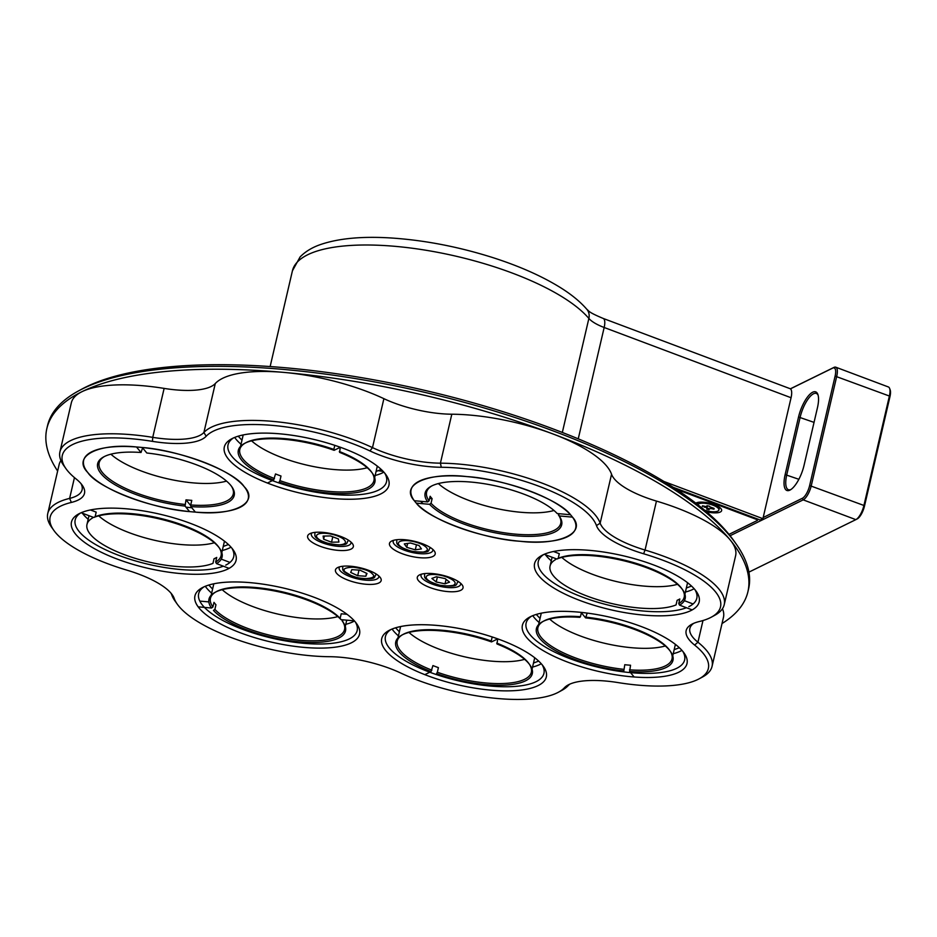 <?xml version="1.0" encoding="UTF-8"?>
<svg xmlns="http://www.w3.org/2000/svg" width="937" height="937" viewBox="0 0 937 937"><rect width="100%" height="100%" fill="white"/><g stroke="black" fill="none" stroke-linecap="round" stroke-linejoin="round"><path stroke-width="1.41" d="M562.329 432.461L588.869 318.439A31.296 10.26 -166.9 0 0 604.166 327.493L791.062 397.733L762.917 518.676L663.946 481.489M791.062 397.733A12.521 4.404 -69.4 0 0 790.055 388.668L603.159 318.428C587.323 311.787 589.104 310.92 586.867 309.339C580.167 301.585 571.101 294.183 559.682 287.144C541.34 275.865 518.981 265.991 492.616 257.534C458.603 246.794 424.976 240.294 391.725 238.021C362.678 236.136 339.018 238.279 320.759 244.463C312.408 247.298 305.521 251.432 300.121 256.89L292.426 270.805L270.137 366.554M673.258 487.322L760.212 520L762.917 518.676M728.998 534.371L757.354 520.457A1.874 0.621 -166.9 0 0 757.377 520.445A1.874 0.621 -166.9 0 0 756.522 519.438L676.221 489.255M695.816 503.146A13.774 4.509 13.1 0 1 696.004 503.04A13.774 4.509 13.1 0 1 709.25 503.099A13.774 4.509 13.1 0 1 721.162 508.896A13.774 4.509 13.1 0 1 720.295 512.024A13.774 4.509 13.1 0 1 706.404 511.696M763.186 517.529L802.365 498.285A11.267 3.959 -69.4 0 0 809.638 485.542L835.101 376.112A11.267 3.959 -69.4 0 0 832.653 368.124L790.418 388.855M804.051 465.326A21.902 7.707 110.6 0 1 790.16 489.992A21.902 7.707 110.6 0 1 785.136 474.602L798.535 417.012A21.902 7.707 110.6 0 1 808.49 395.777A21.902 7.707 110.6 0 1 817.849 394.383A21.902 7.707 110.6 0 1 817.451 407.724L804.051 465.326M730.087 535.741L803.185 499.854A12.521 4.404 -69.4 0 0 811.278 485.682L836.741 376.252A12.521 4.404 -69.4 0 0 835.734 367.187A12.521 4.404 -69.4 0 0 834.012 367.386L790.359 388.82M818.095 395.168A20.661 7.262 -69.4 0 0 816.361 393.446A20.661 7.262 -69.4 0 0 800.175 417.164L786.775 474.754A20.661 7.262 -69.4 0 0 788.427 489.711A20.661 7.262 -69.4 0 0 790.863 489.559M835.101 376.112L889.389 396.035L863.926 505.465L809.638 485.542M802.365 498.285L803.185 499.854L855.844 519.637A12.521 4.404 -69.4 0 0 855.996 519.567A12.521 4.404 -69.4 0 0 863.926 505.465L864.476 506.144L889.951 396.714A11.267 3.959 -69.4 0 0 890.15 389.851L889.611 388.41A12.521 4.404 -69.4 0 0 888.393 386.969L835.734 367.187M855.844 519.637L748.909 572.132M889.951 396.714L889.389 396.035A12.521 4.404 -69.4 0 0 889.611 388.41M856.137 519.473L857.203 518.899A11.267 3.959 -69.4 0 0 857.343 518.829A11.267 3.959 -69.4 0 0 864.476 506.144M378.361 470.69A125.183 41.041 13.1 0 1 383.268 471.487M704.647 510.22A10.951 3.596 -166.9 0 0 718.902 509.974A10.951 3.596 -166.9 0 0 712.963 505.172A10.951 3.596 -166.9 0 0 697.725 504.621M709.543 506.753L714.088 508.404L713.971 509.178L711.16 508.545L709.239 508.744L709.098 509.681L706.779 509.166L706.92 508.229A1.874 0.621 -166.9 0 0 705.983 507.456A1.874 0.621 -166.9 0 0 704.05 507.081M702.375 506.577L702.492 505.804L705.292 506.437A1.874 0.621 -166.9 0 0 706.99 506.46A1.874 0.621 -166.9 0 0 706.896 505.781M707.294 505.769L709.614 506.285M698.182 502.349A10.951 3.596 -166.9 0 0 698.17 502.419L697.667 504.574M706.943 508.123A10.951 3.596 -166.9 0 0 709.274 508.662M718.902 509.974L719.499 507.385A10.951 3.596 -166.9 0 0 719.522 507.315M706.92 508.229L707.482 505.816M685.661 590.931A75.112 24.62 13.1 0 1 686.446 591.774M736.084 543.893L733.823 540.696A356.774 116.949 -166.9 0 0 425.234 390.483A356.774 116.949 -166.9 0 0 82.023 389.019L78.579 390.893A359.902 117.98 13.1 0 1 553.416 431.008A359.902 117.98 13.1 0 1 736.084 543.893A359.902 117.98 13.1 0 1 748.593 588.834L747.913 591.715A359.902 117.98 13.1 0 1 722.029 623.538M57.637 471.03A359.902 117.98 13.1 0 1 46.85 428.572L47.518 425.691A359.902 117.98 13.1 0 1 78.579 390.893M46.85 428.572A359.902 117.98 13.1 0 1 82.023 391.654A359.902 117.98 13.1 0 1 284.251 372.434A359.902 117.98 13.1 0 1 552.748 433.878A359.902 117.98 13.1 0 1 730.239 540.017A359.902 117.98 13.1 0 1 747.913 591.715M722.474 608.722A109.535 35.911 13.1 0 1 723.446 617.413L712.061 666.359A109.535 35.911 13.1 0 1 702.609 676.959L699.154 678.821A106.408 34.88 13.1 0 1 618.174 682.604A65.719 21.539 13.1 0 0 568.162 684.947A65.719 21.539 13.1 0 0 564.461 687.711A106.408 34.88 13.1 0 1 558.475 692.197A106.408 34.88 13.1 0 1 400.673 673.012A65.719 21.539 13.1 0 0 329.367 656.696A106.408 34.88 13.1 0 1 177.304 604.201A106.408 34.88 13.1 0 1 174.188 598.38L171.822 595.018A109.535 35.911 13.1 0 0 175.032 601.004L177.304 604.201M174.188 598.38A65.719 21.539 13.1 0 0 172.256 594.784A65.719 21.539 13.1 0 0 127.045 570.2A106.408 34.88 13.1 0 1 53.831 530.377A106.408 34.88 13.1 0 1 71.364 502.431A65.719 21.539 13.1 0 0 82.198 485.167A65.719 21.539 13.1 0 0 76.014 478.889A106.408 34.88 13.1 0 1 66 468.723L63.728 465.525A109.535 35.911 13.1 0 1 59.933 451.845L71.317 402.887A109.535 35.911 13.1 0 1 82.023 391.654A109.535 35.911 13.1 0 1 164.127 388.398A62.592 20.52 -166.9 0 0 215.287 383.538A109.535 35.911 13.1 0 1 284.251 372.434A109.535 35.911 13.1 0 1 383.889 398.67A62.592 20.52 -166.9 0 0 451.81 414.213A109.535 35.911 13.1 0 1 552.748 433.878A109.535 35.911 13.1 0 1 611.556 474.239A62.592 20.52 -166.9 0 0 656.45 501.084A109.535 35.911 13.1 0 1 730.239 540.017A109.535 35.911 13.1 0 1 735.615 555.746L724.219 604.705A109.535 35.911 13.1 0 1 714.767 615.293L711.324 617.167A106.408 34.88 13.1 0 1 699.271 621.536A65.719 21.539 13.1 0 0 691.834 624.241A65.719 21.539 13.1 0 0 694.633 645.078A106.408 34.88 13.1 0 1 699.154 678.821M53.831 530.377L51.558 527.18A109.535 35.911 13.1 0 1 47.764 513.499L59.148 464.541A109.535 35.911 13.1 0 1 60.905 460.524M570.036 684.045A62.592 20.52 13.1 0 0 568.091 685.708A109.535 35.911 13.1 0 1 561.931 690.323L558.475 692.197M702.984 620.528L697.948 642.22A109.535 35.911 13.1 0 1 712.061 666.359M694.633 645.078L697.948 642.22A62.592 20.52 13.1 0 1 689.878 628.422A62.592 20.52 13.1 0 1 693.696 623.339M656.45 501.084L645.054 550.042A109.535 35.911 13.1 0 1 724.219 604.705M711.324 617.167A106.408 34.88 13.1 0 0 643.602 553.767L645.054 550.042A62.592 20.52 13.1 0 1 600.16 523.186L611.556 474.239M451.81 414.213L440.413 463.171A109.535 35.911 13.1 0 1 600.16 523.186L596.459 525.575A65.719 21.539 13.1 0 0 643.602 553.767M215.287 383.538L203.891 432.496A109.535 35.911 13.1 0 1 372.493 447.617L383.889 398.67M369.963 450.943L372.493 447.617A62.592 20.52 13.1 0 0 440.413 463.171L441.28 467.27A65.719 21.539 13.1 0 1 369.963 450.943A106.408 34.88 13.1 0 0 206.175 436.255L203.891 432.496A62.592 20.52 13.1 0 1 152.743 437.356L164.127 388.398M59.933 451.845A109.535 35.911 13.1 0 1 152.743 437.356L152.462 441.362A65.719 21.539 13.1 0 0 206.175 436.255M80.922 483.527A62.592 20.52 13.1 0 1 82.105 489.782A62.592 20.52 13.1 0 1 69.619 498.402L74.456 477.601M47.764 513.499A109.535 35.911 13.1 0 1 69.619 498.402L71.364 502.431M170.979 593.156A62.592 20.52 13.1 0 1 171.822 595.018M441.28 467.27A106.408 34.88 13.1 0 1 596.459 525.575M66 468.723A106.408 34.88 13.1 0 1 152.462 441.362M351.047 549.105A23.472 7.695 13.1 0 1 320.63 546.447A23.472 7.695 13.1 0 1 309.643 533.785A23.472 7.695 13.1 0 1 332.225 533.879A23.472 7.695 13.1 0 1 352.523 543.765A23.472 7.695 13.1 0 1 351.047 549.105M432.906 556.449A23.472 7.695 13.1 0 1 402.488 553.802A23.472 7.695 13.1 0 1 391.502 541.129A23.472 7.695 13.1 0 1 414.084 541.223A23.472 7.695 13.1 0 1 434.381 551.108A23.472 7.695 13.1 0 1 432.906 556.449M378.864 582.978A23.472 7.695 13.1 0 1 348.447 580.319A23.472 7.695 13.1 0 1 337.472 567.658A23.472 7.695 13.1 0 1 360.042 567.752A23.472 7.695 13.1 0 1 380.352 577.637A23.472 7.695 13.1 0 1 378.864 582.978M460.735 590.322A23.472 7.695 13.1 0 1 430.317 587.675A23.472 7.695 13.1 0 1 419.331 575.002A23.472 7.695 13.1 0 1 441.913 575.095A23.472 7.695 13.1 0 1 462.21 584.981A23.472 7.695 13.1 0 1 460.735 590.322M567.435 536.749A84.494 27.7 13.1 0 1 457.935 527.215A84.494 27.7 13.1 0 1 418.394 481.606A84.494 27.7 13.1 0 1 499.679 481.946A84.494 27.7 13.1 0 1 572.765 517.529A84.494 27.7 13.1 0 1 567.435 536.749M690.909 610.573A84.494 27.7 13.1 0 1 581.408 601.039A84.494 27.7 13.1 0 1 541.867 555.43A84.494 27.7 13.1 0 1 623.152 555.782A84.494 27.7 13.1 0 1 696.238 591.352A84.494 27.7 13.1 0 1 690.909 610.573M678.739 672.239A84.494 27.7 13.1 0 1 569.239 662.705A84.494 27.7 13.1 0 1 529.698 617.096A84.494 27.7 13.1 0 1 610.983 617.436A84.494 27.7 13.1 0 1 684.069 653.019A84.494 27.7 13.1 0 1 678.739 672.239M538.061 685.603A84.494 27.7 13.1 0 1 428.56 676.069A84.494 27.7 13.1 0 1 389.019 630.46A84.494 27.7 13.1 0 1 470.304 630.812A84.494 27.7 13.1 0 1 543.39 666.383A84.494 27.7 13.1 0 1 538.061 685.603M351.281 642.852A84.494 27.7 13.1 0 1 241.781 633.318A84.494 27.7 13.1 0 1 202.24 587.71A84.494 27.7 13.1 0 1 283.524 588.061A84.494 27.7 13.1 0 1 356.61 623.632A84.494 27.7 13.1 0 1 351.281 642.852M227.82 569.028A84.494 27.7 13.1 0 1 118.308 559.494A84.494 27.7 13.1 0 1 78.767 513.886A84.494 27.7 13.1 0 1 160.051 514.226A84.494 27.7 13.1 0 1 233.137 549.808A84.494 27.7 13.1 0 1 227.82 569.028M380.656 493.998A84.494 27.7 13.1 0 1 271.156 484.464A84.494 27.7 13.1 0 1 231.615 438.856A84.494 27.7 13.1 0 1 312.899 439.195A84.494 27.7 13.1 0 1 385.985 474.778A84.494 27.7 13.1 0 1 380.656 493.998M239.977 507.374A84.494 27.7 13.1 0 1 130.477 497.828A84.494 27.7 13.1 0 1 90.936 452.22A84.494 27.7 13.1 0 1 172.221 452.571A84.494 27.7 13.1 0 1 245.307 488.154A84.494 27.7 13.1 0 1 239.977 507.374M311.798 532.954A20.345 6.664 -166.9 0 0 311.33 533.879A20.345 6.664 -166.9 0 0 322.363 542.804A20.345 6.664 -166.9 0 0 348.974 545.193A20.345 6.664 -166.9 0 0 350.965 543.109A20.345 6.664 -166.9 0 0 350.953 542.066M393.657 540.298A20.345 6.664 -166.9 0 0 393.2 541.223A20.345 6.664 -166.9 0 0 404.234 550.148A20.345 6.664 -166.9 0 0 430.833 552.537A20.345 6.664 -166.9 0 0 432.824 550.452A20.345 6.664 -166.9 0 0 432.824 549.41M339.616 566.826A20.345 6.664 -166.9 0 0 339.159 567.752A20.345 6.664 -166.9 0 0 350.192 576.677A20.345 6.664 -166.9 0 0 376.791 579.066A20.345 6.664 -166.9 0 0 378.782 576.981A20.345 6.664 -166.9 0 0 378.782 575.939M421.486 574.17A20.345 6.664 -166.9 0 0 421.029 575.095A20.345 6.664 -166.9 0 0 432.051 584.02A20.345 6.664 -166.9 0 0 458.661 586.41A20.345 6.664 -166.9 0 0 460.653 584.325A20.345 6.664 -166.9 0 0 460.653 583.282M420.596 501.283A81.367 26.669 -166.9 0 0 423.149 503.731M543.694 554.528A81.367 26.669 -166.9 0 0 538.295 561.439A81.367 26.669 -166.9 0 0 582.416 597.115A81.367 26.669 -166.9 0 0 686.423 607.726M688.836 606.672A81.367 26.669 -166.9 0 0 696.788 598.321A81.367 26.669 -166.9 0 0 694.985 589.736M531.537 616.183A81.367 26.669 -166.9 0 0 526.125 623.093A81.367 26.669 -166.9 0 0 570.246 658.781A81.367 26.669 -166.9 0 0 676.666 668.327A81.367 26.669 -166.9 0 0 684.619 659.976A81.367 26.669 -166.9 0 0 682.815 651.391M390.858 629.559A81.367 26.669 -166.9 0 0 385.447 636.469A81.367 26.669 -166.9 0 0 429.568 672.145M429.767 672.227A81.367 26.669 -166.9 0 0 535.987 681.703A81.367 26.669 -166.9 0 0 543.94 673.352A81.367 26.669 -166.9 0 0 542.136 664.766M204.067 586.808A81.367 26.669 -166.9 0 0 198.667 593.718A81.367 26.669 -166.9 0 0 242.788 629.395A81.367 26.669 -166.9 0 0 349.208 638.952A81.367 26.669 -166.9 0 0 357.161 630.601A81.367 26.669 -166.9 0 0 355.357 622.016M80.605 512.972A81.367 26.669 -166.9 0 0 75.194 519.883A81.367 26.669 -166.9 0 0 119.315 555.571A81.367 26.669 -166.9 0 0 223.334 566.171M225.747 565.116A81.367 26.669 -166.9 0 0 233.7 556.765A81.367 26.669 -166.9 0 0 231.896 548.18M233.454 437.942A81.367 26.669 -166.9 0 0 228.042 444.852A81.367 26.669 -166.9 0 0 272.163 480.54M272.362 480.611A81.367 26.669 -166.9 0 0 378.583 490.086A81.367 26.669 -166.9 0 0 386.536 481.735A81.367 26.669 -166.9 0 0 384.732 473.15M185.936 507.151A81.367 26.669 -166.9 0 0 191.804 507.772M685.392 592.055A81.367 26.669 -166.9 0 0 694.13 588.729M545.451 554.751A81.367 26.669 -166.9 0 0 551.284 560.841M673.234 653.71A81.367 26.669 -166.9 0 0 681.96 650.383M532.755 615.668A81.367 26.669 -166.9 0 0 539.115 622.496M532.556 667.074A81.367 26.669 -166.9 0 0 541.281 663.759M392.076 629.032A81.367 26.669 -166.9 0 0 398.436 635.872M345.776 624.323A81.367 26.669 -166.9 0 0 354.502 621.008M205.297 586.281A81.367 26.669 -166.9 0 0 211.657 593.121M222.303 550.499A81.367 26.669 -166.9 0 0 231.029 547.173M82.351 513.195A81.367 26.669 -166.9 0 0 88.183 519.285M375.151 475.469A81.367 26.669 -166.9 0 0 383.877 472.143M234.672 437.427A81.367 26.669 -166.9 0 0 241.032 444.255M223.24 546.458L228.417 544.526M93.759 517.482A70.099 22.98 13.1 0 1 161.433 519.414A70.099 22.98 13.1 0 1 219.621 548.344A70.099 22.98 13.1 0 1 216.494 563.605L229.12 568.349A84.494 27.7 -166.9 0 0 236.077 560.361A84.494 27.7 -166.9 0 0 190.246 523.303A84.494 27.7 -166.9 0 0 81.132 512.738L93.759 517.482L95.129 516.744L96.195 512.141L90.385 509.951M95.129 516.744A68.846 22.57 13.1 0 1 183.757 525.47A68.846 22.57 13.1 0 1 218.708 547.067L219.621 548.344M98.725 515.854A68.846 22.57 -166.9 0 0 214.362 542.757M219.141 547.7A68.846 22.57 13.1 0 1 221.097 555.664A68.846 22.57 13.1 0 1 215.662 562.036L216.494 563.605M92.658 517.072L92.423 518.067A68.846 22.57 13.1 0 0 86.977 524.451A68.846 22.57 13.1 0 0 134.834 558.229A68.846 22.57 13.1 0 0 212.957 563.36L214.034 558.757A68.846 22.57 -166.9 0 0 216.728 557.433L215.662 562.036M78.427 514.073A84.494 27.7 -166.9 0 0 71.47 522.061A84.494 27.7 -166.9 0 0 130.524 563.617A84.494 27.7 -166.9 0 0 226.414 569.673M229.987 562.411L221.261 559.131M376.088 471.428L381.265 469.496M238.185 436.197L241.969 440.226M686.341 588.014L691.518 586.07M536.269 614.438L540.052 618.455M674.171 649.669L679.348 647.725M395.59 627.802L399.373 631.831M533.493 663.045L538.67 661.1M208.799 585.051L212.594 589.08M110.894 454.187A68.846 22.57 -166.9 0 0 226.531 481.103M231.31 486.034A68.846 22.57 13.1 0 1 233.266 493.998A68.846 22.57 13.1 0 1 190.726 504.973L190.855 506.601L195.376 512.117C233.969 516.228 260.076 502.537 244.088 486.561C234.285 471.147 179.752 450.217 142.295 447.499L146.816 453.004A70.099 22.98 13.1 0 1 231.779 486.678A70.099 22.98 13.1 0 1 190.855 506.601M185.057 506.085A70.099 22.98 13.1 0 1 114.08 484.206A70.099 22.98 13.1 0 1 103.714 456.881A70.099 22.98 13.1 0 1 141.03 452.489L136.497 446.972C97.905 442.873 71.809 456.565 87.797 472.541C97.6 487.954 152.134 508.885 189.59 511.602L185.057 506.085L186.006 499.843A68.846 22.57 -166.9 0 0 191.792 500.37L190.726 504.973M184.94 504.457A68.846 22.57 13.1 0 1 99.146 462.796A68.846 22.57 13.1 0 1 104.429 456.506M142.611 447.886L141.03 452.489M186.006 499.843L190.773 505.652M251.573 440.823A68.846 22.57 -166.9 0 0 367.21 467.727M339.323 451.482A68.846 22.57 13.1 0 1 371.556 472.037L372.457 473.314A70.099 22.98 13.1 0 0 339.592 452.372L340.307 447.265A84.494 27.7 -166.9 0 0 224.318 447.031A84.494 27.7 -166.9 0 0 267.432 483.035L273.651 479.99A70.099 22.98 13.1 0 1 244.393 443.506A70.099 22.98 13.1 0 1 334.111 450.31L340.33 447.254M371.989 472.67A68.846 22.57 13.1 0 1 373.945 480.634A68.846 22.57 13.1 0 1 279.94 480.634L279.132 482.051A70.099 22.98 13.1 0 0 351.668 493.202A70.099 22.98 13.1 0 0 372.457 473.314M273.651 479.99L275.525 473.958A68.846 22.57 -166.9 0 0 281.006 476.019L279.94 480.634M274.459 478.573A68.846 22.57 13.1 0 1 239.825 449.42A68.846 22.57 13.1 0 1 245.107 443.142M244.393 443.506L245.775 442.768A68.846 22.57 13.1 0 1 333.841 449.42L334.111 450.31M334.79 445.344L333.841 449.42M272.913 485.097A84.494 27.7 -166.9 0 0 388.914 485.331A84.494 27.7 -166.9 0 0 345.812 449.315M559.155 515.936A70.099 22.98 13.1 0 1 559.248 516.064A70.099 22.98 13.1 0 1 515.28 535.741A70.099 22.98 13.1 0 1 429.614 504.317L416.286 503.122C427.53 518.7 483.07 539.138 519.965 541.258C558.944 545.943 587.089 533.012 572.484 517.13L559.155 515.936L558.499 513.663M558.417 514.893A68.846 22.57 13.1 0 1 560.724 523.385A68.846 22.57 13.1 0 1 503.614 532.684A68.846 22.57 13.1 0 1 431.043 503.263L429.614 504.317M427.647 501.916A70.099 22.98 13.1 0 1 431.172 486.256A70.099 22.98 13.1 0 1 495.392 485.823A70.099 22.98 13.1 0 1 557.187 513.546L570.516 514.741C559.272 499.152 503.731 478.725 466.837 476.593C427.858 471.908 399.712 484.839 414.318 500.721L427.647 501.916L429.076 500.873L430.142 496.259A68.846 22.57 -166.9 0 0 432.109 498.66L431.043 503.263M429.076 500.873A68.846 22.57 13.1 0 1 426.604 492.171A68.846 22.57 13.1 0 1 431.887 485.893M438.352 483.574A68.846 22.57 -166.9 0 0 553.99 510.478M429.638 498.437L432.109 498.66M555.758 558.616L555.524 559.623A68.846 22.57 13.1 0 0 550.078 565.995A68.846 22.57 13.1 0 0 597.923 599.785A68.846 22.57 13.1 0 0 676.057 604.915L677.123 600.301A68.846 22.57 -166.9 0 0 679.829 598.977L678.751 603.592L679.583 605.15L692.209 609.893A84.494 27.7 -166.9 0 0 699.166 601.905A84.494 27.7 -166.9 0 0 653.347 564.847A84.494 27.7 -166.9 0 0 544.233 554.294L556.859 559.038A70.099 22.98 13.1 0 1 624.534 560.958A70.099 22.98 13.1 0 1 682.71 589.888A70.099 22.98 13.1 0 1 679.583 605.15M556.859 559.038L558.218 558.3L559.295 553.685L553.486 551.506M558.218 558.3A68.846 22.57 13.1 0 1 646.858 567.014A68.846 22.57 13.1 0 1 681.808 588.612L682.71 589.888M561.813 557.398A68.846 22.57 -166.9 0 0 677.463 584.313M682.241 589.244A68.846 22.57 13.1 0 1 684.197 597.209A68.846 22.57 13.1 0 1 678.751 603.592M541.527 555.618A84.494 27.7 -166.9 0 0 534.57 563.605A84.494 27.7 -166.9 0 0 593.625 605.161A84.494 27.7 -166.9 0 0 689.515 611.217M693.087 603.967L684.35 600.676M581.373 612.751L580.46 616.687A68.846 22.57 13.1 0 0 543.858 620.997L542.476 621.746A70.099 22.98 13.1 0 0 552.842 649.072A70.099 22.98 13.1 0 0 623.819 670.951L624.768 664.72A68.846 22.57 -166.9 0 0 630.554 665.235L629.605 671.478L634.138 676.982A84.494 27.7 -166.9 0 0 686.997 663.572A84.494 27.7 -166.9 0 0 641.177 626.513A84.494 27.7 -166.9 0 0 581.057 612.365L585.578 617.881A70.099 22.98 13.1 0 1 670.541 651.555A70.099 22.98 13.1 0 1 629.605 671.478M623.702 669.323A68.846 22.57 13.1 0 1 537.908 627.661A68.846 22.57 13.1 0 1 543.179 621.383M585.578 617.881L587.206 613.091M586.246 617.202A68.846 22.57 13.1 0 1 634.689 628.68A68.846 22.57 13.1 0 1 669.639 650.266L670.541 651.555M549.656 619.052A68.846 22.57 -166.9 0 0 665.293 645.968M670.072 650.91A68.846 22.57 13.1 0 1 672.028 658.875A68.846 22.57 13.1 0 1 629.488 669.838M542.476 621.746A70.099 22.98 13.1 0 1 579.792 617.354L580.46 616.687M575.259 611.849A84.494 27.7 -166.9 0 0 522.401 625.26A84.494 27.7 -166.9 0 0 628.352 676.467M408.977 632.428A68.846 22.57 -166.9 0 0 524.615 659.343M496.727 643.087A68.846 22.57 13.1 0 1 528.96 663.642L529.862 664.919A70.099 22.98 13.1 0 0 496.997 643.977L497.711 638.882A84.494 27.7 -166.9 0 0 381.722 638.636A84.494 27.7 -166.9 0 0 424.836 674.652L431.055 671.595A70.099 22.98 13.1 0 1 401.797 635.122A70.099 22.98 13.1 0 1 491.515 641.915L497.734 638.858M529.393 664.274A68.846 22.57 13.1 0 1 531.349 672.239A68.846 22.57 13.1 0 1 437.345 672.239L436.537 673.656A70.099 22.98 13.1 0 0 509.072 684.806A70.099 22.98 13.1 0 0 529.862 664.919M431.055 671.595L432.929 665.575A68.846 22.57 -166.9 0 0 438.411 667.636L437.345 672.239M431.863 670.178A68.846 22.57 13.1 0 1 397.229 641.025A68.846 22.57 13.1 0 1 402.512 634.747M401.797 635.122L403.179 634.372A68.846 22.57 13.1 0 1 491.246 641.025L491.515 641.915M492.194 636.949L491.246 641.025M430.317 676.713A84.494 27.7 -166.9 0 0 546.318 676.936A84.494 27.7 -166.9 0 0 503.216 640.92M211.493 608.031A70.099 22.98 13.1 0 1 215.018 592.371A70.099 22.98 13.1 0 1 279.238 591.926A70.099 22.98 13.1 0 1 341.033 619.65L354.35 620.844A84.494 27.7 -166.9 0 0 313.719 597.127A84.494 27.7 -166.9 0 0 194.943 595.885A84.494 27.7 -166.9 0 0 198.164 606.836L211.493 608.031L212.922 606.977L213.987 602.374A68.846 22.57 -166.9 0 0 215.955 604.763L214.889 609.378L213.46 610.42A70.099 22.98 13.1 0 0 299.126 641.845A70.099 22.98 13.1 0 0 343.083 622.168A70.099 22.98 13.1 0 0 343.001 622.039L342.345 619.767M212.922 606.977A68.846 22.57 13.1 0 1 210.45 598.274A68.846 22.57 13.1 0 1 215.721 591.997M215.018 592.371L216.388 591.622A68.846 22.57 13.1 0 1 307.231 599.293A68.846 22.57 13.1 0 1 340.143 618.397L341.033 619.65M222.186 589.678A68.846 22.57 -166.9 0 0 337.835 616.593M347.03 614.309L341.209 613.782L340.143 618.397M342.11 620.786A68.846 22.57 13.1 0 1 342.181 620.891A68.846 22.57 13.1 0 1 344.57 629.488A68.846 22.57 13.1 0 1 287.46 638.788A68.846 22.57 13.1 0 1 214.889 609.378M200.131 609.226A84.494 27.7 -166.9 0 0 289.111 645.546A84.494 27.7 -166.9 0 0 359.539 634.185A84.494 27.7 -166.9 0 0 356.318 623.246M208.834 601.905L199.815 601.097M372.247 573.795C375.632 576.688 373.008 578.328 364.399 578.703C360.031 578.398 355.709 577.403 351.445 575.705L345.425 572.085C342.052 569.192 344.664 567.553 353.272 567.19C363.521 568.689 369.846 570.891 372.247 573.795M359.984 570.176L351.832 569.649L350.684 572.425L357.688 575.716L365.84 576.232L366.988 573.467L359.984 570.176M366.531 573.245L365.84 576.232M359 570.106L357.688 575.716M343.141 538.822C347.276 542.371 345.894 544.397 339.007 544.889C328.992 544.057 322.293 542.195 318.885 539.314A14.863 4.872 13.1 0 1 323.019 533.258A14.863 4.872 13.1 0 1 343.141 538.822M330.492 535.941L323.124 536.081L323.64 539.22L331.534 542.207L338.901 542.054L338.386 538.927L330.492 535.941M323.64 539.22L324.378 536.058M332.787 536.807L331.534 542.207M422.997 544.924C428.724 548.426 428.818 550.804 423.29 552.045C414.295 552.139 407.454 550.757 402.758 547.911A14.863 4.872 13.1 0 1 402.465 540.79A14.863 4.872 13.1 0 1 422.997 544.924M410.465 543.003L404.315 543.905L406.728 547.325L415.29 549.832L421.439 548.918L419.026 545.51L410.465 543.003M406.728 547.325L407.642 543.413M416.461 544.76L415.29 549.832M448.097 577.52C455.253 580.788 456.951 583.423 453.203 585.402C445.789 586.503 439.16 585.719 433.316 583.06A14.863 4.872 13.1 0 1 428.209 575.166A14.863 4.872 13.1 0 1 448.097 577.52M436.373 576.747L431.875 578.434L436.209 581.971L445.04 583.821L449.526 582.146L445.192 578.609L436.373 576.747M436.209 581.971L437.38 576.958M446.082 579.324L445.04 583.821M586.867 309.339A12.521 10.811 -40.4 0 1 588.869 318.439A156.479 51.301 -166.9 0 0 424.625 250.038A156.479 51.301 -166.9 0 0 292.426 270.805M603.159 318.428A12.521 4.404 -69.4 0 1 604.166 327.493L578.246 438.844M756.522 519.438L756.909 518.758M832.653 368.124L834.012 367.386M798.535 417.012L814.042 422.376M798.863 479.299L785.136 474.602M568.091 685.708L564.461 687.711M342.719 566.253L342.579 566.885A17.217 5.645 13.1 0 1 342.86 566.229M376.135 573.983A17.217 5.645 13.1 0 1 376.1 574.686C373.313 576.442 378.876 580.565 357.711 577.813C338.222 571.605 343.762 568.9 342.579 566.885M314.902 532.38L314.75 533.012A17.217 5.645 13.1 0 1 315.031 532.357M348.306 540.11A17.217 5.645 13.1 0 1 348.283 540.813C345.495 542.582 351.047 546.681 329.906 543.952C310.428 537.756 315.91 535.015 314.75 533.012M396.761 539.724L396.62 540.356A17.217 5.645 13.1 0 1 396.901 539.712M430.177 547.454A17.217 5.645 13.1 0 1 430.142 548.157C427.354 549.925 432.917 554.025 411.776 551.296C392.298 545.1 397.78 542.359 396.62 540.356M424.59 573.596L424.438 574.229A17.217 5.645 13.1 0 1 424.73 573.585M458.006 581.327A17.217 5.645 13.1 0 1 457.97 582.029C455.183 583.798 460.746 587.897 439.594 585.168C420.127 578.972 425.609 576.232 424.438 574.229M857.343 518.829L855.996 519.567M221.811 552.596L224.47 541.176M86.977 524.451L89.015 515.701M374.659 477.577L377.318 466.146M240.54 446.363L243.198 434.932M684.912 594.152L687.571 582.72M550.078 565.995L552.116 557.257M672.743 655.806L675.401 644.387M538.623 624.604L541.281 613.173M532.064 669.182L534.722 657.751M397.944 637.968L400.603 626.537M345.284 626.431L346.737 620.165M211.165 595.218L213.823 583.786M342.181 620.891L343.083 622.168M376.252 574.053L376.1 574.686M348.423 540.18L348.283 540.813M430.294 547.524L430.142 548.157M458.123 581.397L457.97 582.029"/></g></svg>
